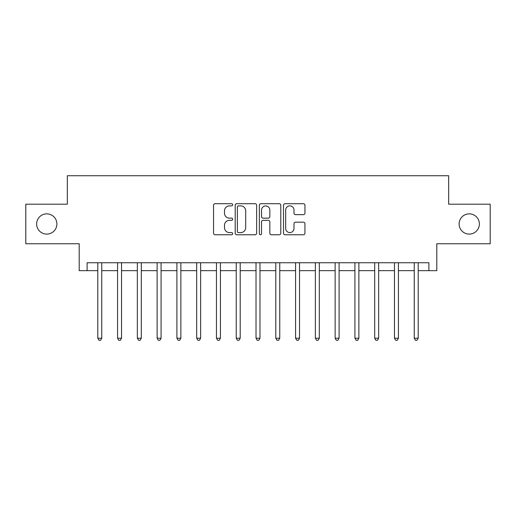 <?xml version="1.0" encoding="UTF-8"?>
<svg xmlns="http://www.w3.org/2000/svg" width="516" height="516" viewBox="0 0 516 516"><rect width="100%" height="100%" fill="white"/><g stroke="black" fill="none" stroke-linecap="round" stroke-linejoin="round"><path stroke-width="0.77" d="M232.684 204.787A1.09 1.09 0 0 0 231.6 203.704L215.095 203.704A1.554 1.554 0 0 0 213.54 205.258L213.54 233.213A1.554 1.554 0 0 0 215.095 234.767L231.6 234.767A1.09 1.09 0 0 0 232.684 233.677A1.09 1.09 0 0 0 231.6 232.593L229.459 232.593A4.973 4.973 0 0 1 224.492 227.62L224.492 225.292A4.973 4.973 0 0 1 229.459 220.319L231.6 220.319A1.09 1.09 0 0 0 232.684 219.236A1.09 1.09 0 0 0 231.6 218.145L229.459 218.145A4.973 4.973 0 0 1 224.492 213.179L224.492 210.844A4.973 4.973 0 0 1 229.459 205.878L231.6 205.878A1.09 1.09 0 0 0 232.684 204.787M459.111 223.983A10.127 10.127 0 0 0 469.238 234.109A10.127 10.127 0 0 0 479.364 223.983A10.127 10.127 0 0 0 469.238 213.856A10.127 10.127 0 0 0 459.111 223.983M36.636 223.983A10.127 10.127 0 0 0 46.763 234.109A10.127 10.127 0 0 0 56.889 223.983A10.127 10.127 0 0 0 46.763 213.856A10.127 10.127 0 0 0 36.636 223.983M303.389 214.65A1.554 1.554 0 0 0 304.943 213.102L304.943 205.258A1.554 1.554 0 0 0 303.389 203.704L285.064 203.704A1.554 1.554 0 0 0 283.51 205.258L283.51 233.213A1.554 1.554 0 0 0 285.064 234.767L303.389 234.767A1.554 1.554 0 0 0 304.943 233.213L304.943 223.738A1.554 1.554 0 0 0 303.389 222.183L295.545 222.183A1.554 1.554 0 0 0 293.991 223.738L293.991 228.433A4.154 4.154 0 0 1 289.837 232.593A4.154 4.154 0 0 1 285.683 228.433L285.683 210.031A4.154 4.154 0 0 1 289.837 205.878A4.154 4.154 0 0 1 293.991 210.031L293.991 213.102A1.554 1.554 0 0 0 295.545 214.65L303.389 214.65M87.114 270.661L87.114 262.747L428.886 262.747L428.886 270.661L436.8 270.661L436.8 243.758L490.2 243.758L490.2 204.201L448.662 204.201L448.662 175.724L67.338 175.724L67.338 204.201L25.8 204.201L25.8 243.758L79.2 243.758L79.2 270.661L97.795 270.661M256.639 205.258A1.554 1.554 0 0 0 255.091 203.704L236.76 203.704A1.554 1.554 0 0 0 235.206 205.258L235.206 233.213A1.554 1.554 0 0 0 236.76 234.767L255.091 234.767A1.554 1.554 0 0 0 256.639 233.213L256.639 205.258M260.909 203.704L279.24 203.704A1.554 1.554 0 0 1 280.794 205.258L280.794 233.213A1.554 1.554 0 0 1 279.24 234.767L271.397 234.767A1.554 1.554 0 0 1 269.842 233.213L269.842 221.874A1.554 1.554 0 0 0 268.288 220.319L263.089 220.319A1.554 1.554 0 0 0 261.535 221.874L261.535 233.677A1.09 1.09 0 0 1 260.445 234.767A1.09 1.09 0 0 1 259.361 233.677L259.361 205.258A1.554 1.554 0 0 1 260.909 203.704M101.749 270.661L117.571 270.661M121.531 270.661L137.353 270.661M141.307 270.661L157.128 270.661M161.082 270.661L176.911 270.661M180.864 270.661L196.686 270.661M200.64 270.661L216.462 270.661M220.422 270.661L236.244 270.661M240.198 270.661L256.02 270.661M259.98 270.661L275.802 270.661M279.756 270.661L295.578 270.661M299.538 270.661L315.36 270.661M319.314 270.661L335.136 270.661M339.089 270.661L354.918 270.661M358.872 270.661L374.693 270.661M378.647 270.661L394.469 270.661M398.429 270.661L414.251 270.661M418.205 270.661L428.886 270.661M238.469 205.878A1.09 1.09 0 0 0 237.379 206.968L237.379 231.503A1.09 1.09 0 0 0 238.469 232.593L240.72 232.593A4.973 4.973 0 0 0 245.693 227.62L245.693 210.844A4.973 4.973 0 0 0 240.72 205.878L238.469 205.878M269.842 210.109A4.154 4.154 0 0 0 265.688 205.955A4.154 4.154 0 0 0 261.535 210.109L261.535 216.591A1.554 1.554 0 0 0 263.089 218.145L268.288 218.145A1.554 1.554 0 0 0 269.842 216.591L269.842 210.109M101.942 262.747L101.865 262.947A1.58 1.58 0 0 0 101.749 263.541L101.749 338.219L97.795 338.219L97.795 263.541A1.58 1.58 0 0 0 97.679 262.947L97.601 262.747M101.749 338.219L100.562 340.276L98.982 340.276L97.795 338.219M121.724 262.747L121.641 262.947A1.58 1.58 0 0 0 121.531 263.541L121.531 338.219L117.571 338.219L117.571 263.541A1.58 1.58 0 0 0 117.461 262.947L117.377 262.747M121.531 338.219L120.344 340.276L118.757 340.276L117.571 338.219M141.5 262.747L141.423 262.947A1.58 1.58 0 0 0 141.307 263.541L141.307 338.219L137.353 338.219L137.353 263.541A1.58 1.58 0 0 0 137.237 262.947L137.153 262.747M141.307 338.219L140.12 340.276L138.54 340.276L137.353 338.219M161.282 262.747L161.198 262.947A1.58 1.58 0 0 0 161.082 263.541L161.082 338.219L157.128 338.219L157.128 263.541A1.58 1.58 0 0 0 157.012 262.947L156.935 262.747M161.082 338.219L159.895 340.276L158.315 340.276L157.128 338.219M181.058 262.747L180.981 262.947A1.58 1.58 0 0 0 180.864 263.541L180.864 338.219L176.911 338.219L176.911 263.541A1.58 1.58 0 0 0 176.795 262.947L176.711 262.747M180.864 338.219L179.678 340.276L178.097 340.276L176.911 338.219M200.84 262.747L200.756 262.947A1.58 1.58 0 0 0 200.64 263.541L200.64 338.219L196.686 338.219L196.686 263.541A1.58 1.58 0 0 0 196.57 262.947L196.493 262.747M200.64 338.219L199.453 340.276L197.873 340.276L196.686 338.219M220.616 262.747L220.532 262.947A1.58 1.58 0 0 0 220.422 263.541L220.422 338.219L216.462 338.219L216.462 263.541A1.58 1.58 0 0 0 216.352 262.947L216.269 262.747M220.422 338.219L219.236 340.276L217.649 340.276L216.462 338.219M240.392 262.747L240.314 262.947A1.58 1.58 0 0 0 240.198 263.541L240.198 338.219L236.244 338.219L236.244 263.541A1.58 1.58 0 0 0 236.128 262.947L236.051 262.747M240.198 338.219L239.011 340.276L237.431 340.276L236.244 338.219M260.174 262.747L260.09 262.947A1.58 1.58 0 0 0 259.98 263.541L259.98 338.219L256.02 338.219L256.02 263.541A1.58 1.58 0 0 0 255.91 262.947L255.826 262.747M259.98 338.219L258.793 340.276L257.207 340.276L256.02 338.219M279.949 262.747L279.872 262.947A1.58 1.58 0 0 0 279.756 263.541L279.756 338.219L275.802 338.219L275.802 263.541A1.58 1.58 0 0 0 275.686 262.947L275.608 262.747M279.756 338.219L278.569 340.276L276.989 340.276L275.802 338.219M299.731 262.747L299.648 262.947A1.58 1.58 0 0 0 299.538 263.541L299.538 338.219L295.578 338.219L295.578 263.541A1.58 1.58 0 0 0 295.468 262.947L295.384 262.747M299.538 338.219L298.351 340.276L296.764 340.276L295.578 338.219M319.507 262.747L319.43 262.947A1.58 1.58 0 0 0 319.314 263.541L319.314 338.219L315.36 338.219L315.36 263.541A1.58 1.58 0 0 0 315.244 262.947L315.16 262.747M319.314 338.219L318.127 340.276L316.547 340.276L315.36 338.219M339.289 262.747L339.205 262.947A1.58 1.58 0 0 0 339.089 263.541L339.089 338.219L335.136 338.219L335.136 263.541A1.58 1.58 0 0 0 335.019 262.947L334.942 262.747M339.089 338.219L337.903 340.276L336.322 340.276L335.136 338.219M359.065 262.747L358.988 262.947A1.58 1.58 0 0 0 358.872 263.541L358.872 338.219L354.918 338.219L354.918 263.541A1.58 1.58 0 0 0 354.802 262.947L354.718 262.747M358.872 338.219L357.685 340.276L356.105 340.276L354.918 338.219M378.847 262.747L378.763 262.947A1.58 1.58 0 0 0 378.647 263.541L378.647 338.219L374.693 338.219L374.693 263.541A1.58 1.58 0 0 0 374.577 262.947L374.5 262.747M378.647 338.219L377.46 340.276L375.88 340.276L374.693 338.219M398.623 262.747L398.539 262.947A1.58 1.58 0 0 0 398.429 263.541L398.429 338.219L394.469 338.219L394.469 263.541A1.58 1.58 0 0 0 394.359 262.947L394.276 262.747M398.429 338.219L397.243 340.276L395.656 340.276L394.469 338.219M418.399 262.747L418.321 262.947A1.58 1.58 0 0 0 418.205 263.541L418.205 338.219L414.251 338.219L414.251 263.541A1.58 1.58 0 0 0 414.135 262.947L414.058 262.747M418.205 338.219L417.018 340.276L415.438 340.276L414.251 338.219"/></g></svg>
